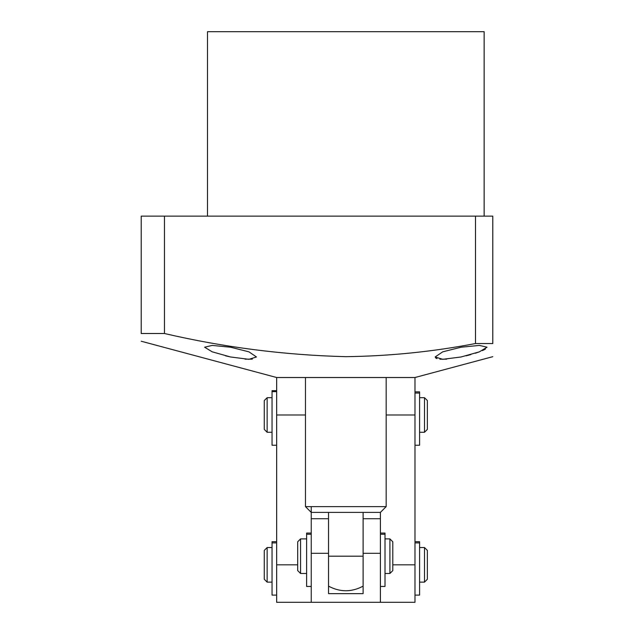 <?xml version="1.0" encoding="UTF-8"?>
<svg xmlns="http://www.w3.org/2000/svg" width="634" height="634" viewBox="0 0 634 634"><rect width="100%" height="100%" fill="white"/><g stroke="black" fill="none" stroke-linecap="round" stroke-linejoin="round"><path stroke-width="0.95" d="M414.985 445.242L419.589 445.242L419.589 391.86L414.985 391.86M305.469 377.515L305.469 506.621L311.239 512.391L328.531 512.391L328.531 593.654L363.108 593.654L363.108 553.308L380.4 553.308L380.4 602.3L311.239 602.3L311.239 518.731L328.531 518.731L311.239 518.731L311.239 506.621M363.108 518.731L380.4 518.731L363.108 518.731L363.108 553.308L363.108 512.391L380.4 512.391L380.4 553.308M311.239 553.308L328.531 553.308L328.531 518.731M380.4 602.3L414.985 602.3L414.985 377.515L276.654 377.515L276.654 602.3L311.239 602.3M311.239 586.45L306.626 586.45L306.626 533.067L311.239 533.067M276.654 445.242L272.041 445.242L272.041 390.663L276.654 390.663M414.985 595.096L419.589 595.096L419.589 541.713L414.985 541.713M272.041 547.546L267.144 547.546L267.144 582.131L272.041 582.131M424.495 547.546L427.371 550.431L427.371 579.246L424.495 582.131L424.495 547.546L419.589 547.546M267.144 547.546L264.259 550.431L264.259 579.246L267.144 582.131M380.4 586.45L385.012 586.45L385.012 533.067L380.4 533.067M306.626 538.9L300.571 538.9L300.571 573.485L306.626 573.485M389.91 538.9L392.795 541.785L392.795 570.6L389.91 573.485L389.91 538.9L385.012 538.9M300.571 538.9L297.695 541.785L297.695 570.6L300.571 573.485M276.654 595.096L272.041 595.096L272.041 541.713L276.654 541.713M386.161 377.515L386.161 506.621L305.469 506.621M328.531 512.391L363.108 512.391M328.531 556.192L328.531 586.141L328.531 556.192L363.108 556.192M272.041 397.692L267.144 397.692L267.144 432.269L272.041 432.269M424.495 397.692L427.371 400.569L427.371 429.392L424.495 432.269L424.495 397.692L419.589 397.692M267.144 397.692L264.259 400.569L264.259 429.392L267.144 432.269M484.146 216.139L484.146 31.7L207.492 31.7L207.492 216.139M230.546 347.21L248.932 351.838L256.485 356.974L248.908 359.319L230.546 356.974L212.239 351.83L204.608 347.21L212.192 345.419L230.546 347.21M245.073 359.169L252.308 359.137M225.53 355.825L230.546 356.974M475.5 343.533C432.657 351.743 389.434 356.118 345.815 356.673C284.658 355.119 224.206 347.4 164.468 333.508L164.468 216.139L492.792 216.139L492.792 343.533C492.792 360.667 492.792 360.667 492.792 343.533C492.792 360.667 492.792 360.667 492.792 343.533L475.5 343.533L475.5 216.139M164.468 216.139L141.208 216.139L141.208 333.508C141.208 343.699 141.208 343.699 141.208 333.508L164.468 333.508M435.574 357.877L436.984 358.646M439.885 359.201L446.645 359.161M461.092 356.974L442.746 359.319L435.154 356.974L442.714 351.838L461.092 347.21L479.439 345.419L487.031 347.21L479.383 351.838L461.092 356.974M466.117 355.825L470.919 354.557M475.334 353.233L479.241 351.894M482.45 350.594L484.851 349.389M484.883 349.374L485.43 349.033M414.985 393.048L419.589 393.048M305.469 414.985L276.654 414.985M276.654 564.839L297.695 564.839M306.626 534.256L311.239 534.256M272.041 391.646L276.654 391.646M414.985 542.902L419.589 542.902M380.4 534.256L385.012 534.256M414.985 414.985L386.161 414.985M392.795 564.839L414.985 564.839M272.041 542.902L276.654 542.902M424.495 582.131L419.589 582.131M389.91 573.485L385.012 573.485M380.4 512.391L386.161 506.621M328.531 586.141C340.054 592.299 351.585 592.299 363.108 586.141M424.495 432.269L419.589 432.269M276.654 377.515L141.208 341.227M414.985 377.515L492.792 356.673"/></g></svg>
